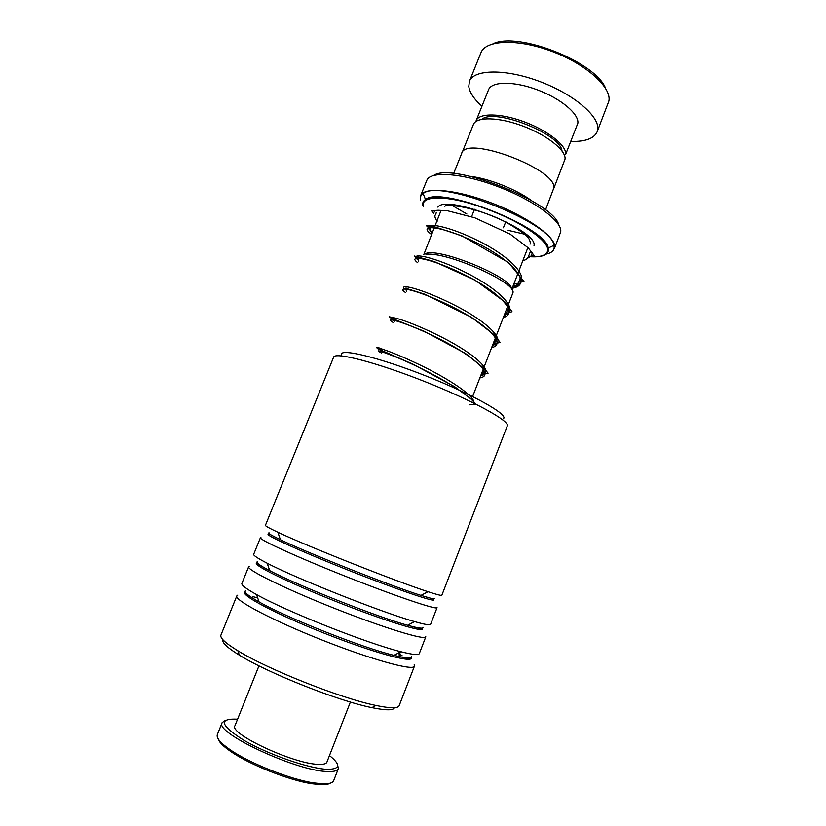 <?xml version="1.0" encoding="UTF-8"?>
<svg xmlns="http://www.w3.org/2000/svg" width="826" height="826" viewBox="0 0 826 826"><rect width="100%" height="100%" fill="white"/><g stroke="black" fill="none" stroke-linecap="round" stroke-linejoin="round"><path stroke-width="1.24" d="M481.981 119.243C494.764 107.896 560.451 133.905 562 150.931M462.137 152.573L473.381 124.53C476.23 116.559 498.78 116.931 522.972 126.099C547.194 135.154 566.244 150.487 565.025 159.119L553.647 188.803M424.832 254.109C435.281 245.818 512.843 277.226 511.531 289.172M472.627 396.521L513.008 292.61C515.672 282.079 446.267 251.383 425.948 254.336M470.428 176.351C488.682 178.447 516.591 189.495 531.325 200.47M433.743 175.411C452.421 161.989 554.298 202.318 558.717 224.889M546.337 254.088C551.169 253.035 553.781 250.959 554.184 247.841L553.967 245.353L554.38 248.678L560.73 231.786C562.485 221.461 534.391 200.532 498.46 186.831C462.56 173.026 430.088 170.714 426.805 180.388L420.599 195.762C423.707 186.531 456.055 189.299 491.997 203.155C527.969 216.887 556.28 237.434 554.711 247.294L552.862 250.867M453.619 173.543L461.672 153.46C465.492 134.555 558.469 169.671 553.709 188.328L545.501 209.928M538.676 236.071L537.705 236.019M526.317 234.605L508.114 230.33M466.907 214.017L450.717 204.662M441.445 197.91L440.692 197.28M435.767 197.207L436.427 197.806M445.286 204.683L446.949 205.819M541.422 239.375L542.321 239.395M514.743 220.666L512.843 220.263M470.355 203.444L468.693 202.432M492.926 43.819C518.129 31.285 595.866 62.064 605.654 88.454M570.942 141.442C585.314 141.752 594.039 138.541 597.136 131.819L608.855 101.144C611.901 87.515 586.367 64.283 552.129 51.46C517.933 38.481 485.585 39.813 480.938 52.761L469.426 81.309L468.776 86.441C469.571 92.481 473.959 99.068 481.95 106.213M565.665 154.379C566.863 145.851 548.268 130.818 524.634 121.98C501.021 113.048 478.987 112.759 476.168 120.637L488.548 89.745C491.615 81.258 513.824 80.958 537.375 89.838C560.947 98.614 579.274 114.122 577.828 123.26L565.665 154.379M597.136 131.819L597.652 129.961C600.378 117.127 574.483 94.567 540.163 81.66C505.873 68.61 473.752 69.157 469.426 81.309M330.204 783.182C328.418 784.318 325.279 784.814 320.808 784.679L311.825 783.719C289.131 780.312 249.917 764.773 231.094 751.732C223.35 746.446 219.045 742.13 218.147 738.805M222.153 722.636L217.352 734.562C216.144 737.979 220.542 743.121 230.537 750.008C249.844 763.358 290.143 779.331 313.415 782.841L322.615 783.822C329.037 784.008 332.723 782.955 333.673 780.653L338.35 768.665C337.442 770.854 333.807 771.794 327.426 771.505C296.317 771.164 213.604 732.311 222.153 722.636L225.364 720.344M237.589 719.188C217.971 718.259 220.243 725.404 244.403 740.602C268.605 754.603 308.8 768.51 326.817 769.295C340.26 769.429 341.138 764.855 329.46 755.573M350.389 702.048L326.9 762.14C326.167 763.885 323.203 764.618 318.02 764.339C293.199 763.792 228.451 733.405 234.966 725.713L258.961 665.849M337.586 764.783L338.35 768.665M341.458 354.819C339.094 347.839 378.545 357.193 425.968 375.964C473.412 394.663 509.26 415.044 503.302 418.751M507.288 425.896C510.065 421.064 472.555 400.434 424.347 381.395C376.171 362.294 334.809 351.7 333.621 357.162L265.425 525.357C265.198 525.966 269.328 528.258 277.825 532.233C306.89 546.069 397.223 581.834 428.002 591.705C436.954 594.627 441.58 595.804 441.858 595.226L507.288 425.896M394.477 707.706C393.382 710.525 385.856 710.505 371.906 707.645C338.412 701.026 268.182 673.2 239.334 655.132C227.284 647.698 221.833 642.587 222.958 639.799M237.774 595.133L236.825 595.907L220.914 635.132C219.84 637.971 225.498 643.186 237.898 650.774C267.861 669.432 341.21 698.486 375.933 705.456C390.213 708.429 397.946 708.512 399.144 705.734L414.404 666.241L414.156 664.837M260.892 537.489L260.417 537.716C258.631 539.502 297.856 557.457 346.951 576.889C396.036 596.341 437.026 610.146 437.047 607.668L436.933 607.255M260.417 537.716L253.685 554.308C253.262 555.413 257.764 558.376 267.18 563.218C296.606 578.634 382.417 612.624 414.549 621.575C424.76 624.508 430.109 625.437 430.594 624.363L437.047 607.668M249.204 566.306L248.647 566.739C246.385 569.703 285.249 588.866 334.489 608.349C383.718 627.863 425.276 640.542 425.762 636.877L425.71 636.278M248.647 566.739L241.884 583.414C241.254 585.076 246.138 588.793 256.556 594.565C286.261 611.354 367.56 643.557 400.827 651.704C412.401 654.646 418.555 655.297 419.267 653.665L425.762 636.877M236.825 595.907C234.068 600.068 272.57 620.46 321.964 639.995C371.328 659.582 413.465 671.125 414.404 666.241M409.211 625.695L407.982 625.065M402.19 655.782L397.843 653.304M257.65 597.807L252.983 596.692M432.69 232.426C416.893 221.213 442.973 222.958 479.008 241.161C515.104 259.178 533.968 282.523 513.091 286.023C533.968 282.523 515.104 259.178 479.008 241.161C442.973 222.958 416.893 221.213 432.69 232.426M417.822 259.818C407.972 251.662 434.693 256.535 467.722 273.509C500.824 290.349 520.112 310.875 504.428 315.14C520.112 310.875 500.824 290.349 467.722 273.509C434.693 256.535 407.972 251.662 417.822 259.818M406.691 290.442C394.56 282.43 419.845 287.551 453.66 304.67C487.526 321.655 508.362 341.809 492.647 345.299C508.362 341.809 487.526 321.655 453.66 304.67C419.845 287.551 394.56 282.43 406.691 290.442M394.188 320.271C382.541 313.374 407.972 319.951 441.6 337.08C475.27 354.106 496.085 372.98 480.794 375.634C496.085 372.98 475.27 354.106 441.6 337.08C407.972 319.951 382.541 313.374 394.188 320.271M382.479 350.792C371.318 345.278 388.654 349.997 418.224 364.111C447.733 378.112 476.086 396.521 473.794 403.109C476.086 396.521 447.733 378.112 418.224 364.111C388.654 349.997 371.318 345.278 382.479 350.792M527.607 258.104C530.726 256.989 532.202 255.162 532.047 252.622C532.202 255.162 530.726 256.989 527.607 258.104M433.66 213.067L434.941 210.454M398.648 657.155L400.321 651.972M408.56 626.263L409.138 624.446M527.556 248.45L511.738 289.472M529.662 229.401L528.723 229.432M517.985 228.575L516.622 228.348M452.493 199.252L451.832 198.581M524.448 226.107L523.292 226.035M458.781 200.491L457.893 199.758M422.933 205.901C422.231 203.175 423.077 201.048 425.483 199.51C440.702 185.53 546.554 227.398 548.227 248.068L553.967 245.353C552.604 223.134 439.195 178.271 423.16 193.604C420.61 195.297 419.722 197.6 420.496 200.542M420.599 195.762L423.16 193.604L425.483 199.51C445.503 187.853 541.247 225.581 548.227 248.068L548.464 250.392C547.648 255.327 541.35 257.433 529.569 256.721M530.942 256.783C541.402 257.144 546.988 255.017 547.7 250.423C549.156 240.758 518.614 219.933 483.045 207.502C447.475 194.926 420.011 195.173 423.47 206.386M437.852 207.119C446.959 193.614 538.077 230.062 534.009 245.57M269.08 532.822C267.376 533.007 271.155 535.31 280.417 539.739C307.757 553.028 391.834 586.326 420.981 595.401C430.635 598.468 435.023 599.418 434.156 598.231M257.423 561.608C255.44 562.299 259.54 565.304 269.72 570.632C297.381 585.376 377.255 617.012 407.631 625.251C418.555 628.297 423.655 628.958 422.933 627.213M245.704 590.538C243.412 591.808 247.852 595.587 259.034 601.886C286.932 617.879 362.614 647.852 394.023 655.348C406.32 658.374 412.195 658.714 411.658 656.36M268.522 534.174C263.184 534.236 300.457 551.262 348.944 570.456C397.42 589.681 436.913 603.083 433.629 599.593M256.876 562.96C251.042 564.179 287.944 582.464 336.564 601.72C385.174 621.018 425.256 633.253 422.406 628.586M245.157 591.912C238.838 594.297 275.347 613.842 324.122 633.16C372.867 652.53 413.527 663.588 411.121 657.744L411.059 657.537M431.791 234.656C415.974 223.505 442.024 225.333 478.058 243.546C514.164 261.574 533.069 284.836 512.213 288.264M417.78 262.782C406 254.026 431.616 258.115 465.348 275.182C499.121 292.084 519.513 313.157 503.54 317.411M405.783 292.703C393.63 284.753 418.885 289.957 452.71 307.086C486.576 324.081 507.443 344.153 491.749 347.591M393.703 322.811C381.178 315.666 406.072 321.985 439.99 339.187C473.959 356.264 495.301 375.334 479.896 377.936M381.56 353.084C374.033 348.913 379.661 350.565 398.431 358.03C416.552 365.65 443.17 378.979 458.822 389.934M503.395 227.78L505.801 221.688M423.779 254.645L440.857 210.929M452.565 198.715L453.195 199.376M528.134 229.05L529.053 228.998M444.873 206.293C447.516 203.155 480.474 208.482 506.803 222.679C520.617 230.691 528.113 236.298 529.29 239.509C530.323 241.77 530.56 243.329 530.013 244.186M472.09 215.39L474.506 209.298M311.825 783.719L313.415 782.841M231.094 751.732L230.537 750.008M277.825 532.233L280.417 539.739L268.698 533.782M428.002 591.705L420.981 595.401L433.712 599.118M267.18 563.218L269.72 570.632C260.871 566.109 256.628 563.477 256.969 562.743M414.549 621.575L407.631 625.251C417.202 628.018 422.138 629.02 422.427 628.266M256.556 594.565L259.034 601.886C249.245 596.465 244.63 593.13 245.177 591.86M400.827 651.704L394.023 655.348C404.895 658.105 410.584 658.849 411.08 657.568M371.906 707.645L375.933 705.456M239.334 655.132L237.898 650.774M432.122 233.83C429.479 230.051 429.055 227.522 430.883 226.262M520.545 277.257L518.222 283.524C518.325 284.867 516.395 286.261 512.43 287.716M418.359 261.346L418.514 256.969M508.909 306.818L506.379 313.374C505.398 314.706 506.968 313.828 504.025 316.182M406.34 291.299L406.062 287.882M496.725 337.658L496.509 338.268M496.25 338.887L494.578 343.255L492.306 346.177M394.25 321.448L393.589 318.991M484.015 370.089L482.859 373.073M523.054 260.52C525.832 260.045 527.638 258.683 528.495 256.452L530.24 251.92M436.365 212.334L435.994 213.263C436.324 215.379 432.7 214.368 437.099 221.409M531.087 256.215C533.72 255.761 534.628 255.41 533.792 255.151L528.31 247.945L510.096 234.119L474.723 217.765L447.733 210.826L438.141 210.238L432.122 210.775C431.224 210.465 431.688 211.28 433.505 213.242M429.943 228.565L426.195 225.581L435.798 227.191L462.023 235.885L508.506 262.565L523.457 280.912C524.727 281.057 523.911 281.48 521 282.151M518.356 283.153L513.782 284.258M417.946 258.352L414.27 256.019L434.022 261.46L475.064 280.148L505.336 302.285L512.017 311.722L504.996 313.704M405.896 288.305L424.378 294.087L471.419 317.267L494.392 334.902L500.184 342.491L493.184 343.915M393.816 318.433C387.559 315.728 388.643 316.781 390.43 317.773L424.347 331.35L465.441 353.425L484.439 368.726L487.898 372.949C488.042 373.651 489.312 373.104 481.321 374.292M381.88 348.809C375.19 346.507 376.284 347.457 377.978 348.851L413.072 364.245L454.744 386.774L470.903 398.886L475.755 403.945C476.003 404.647 477.17 404.213 469.385 404.823"/></g></svg>
